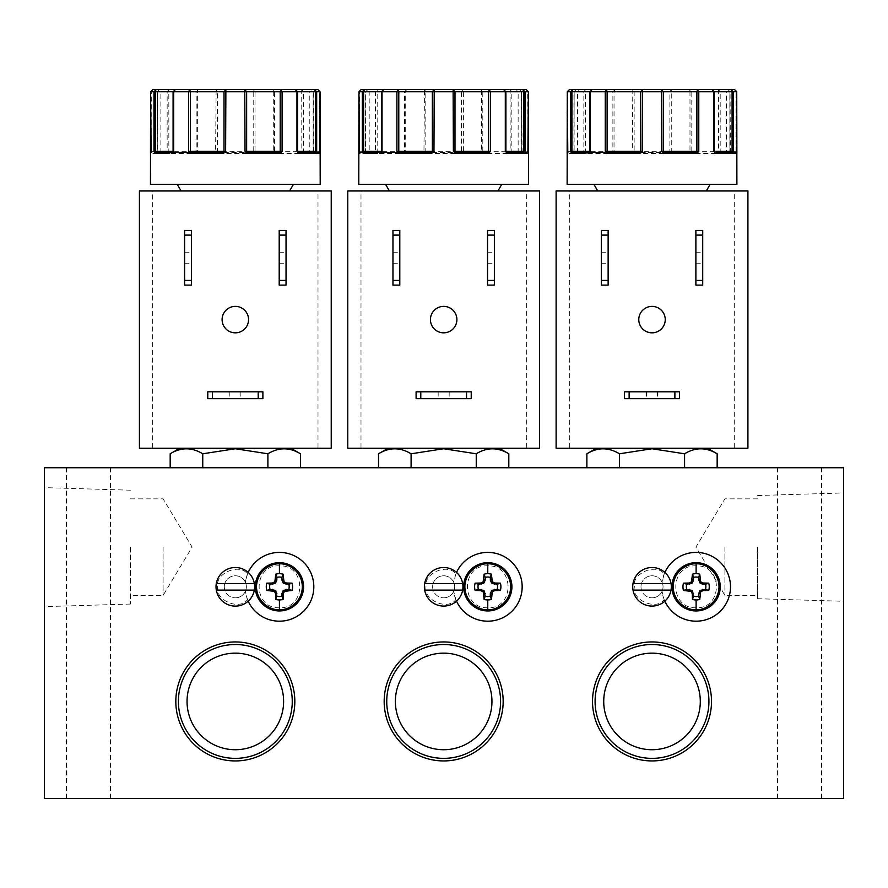 <?xml version="1.0" encoding="UTF-8"?>
<svg xmlns="http://www.w3.org/2000/svg" width="888" height="888" viewBox="0 0 888 888"><rect width="100%" height="100%" fill="white"/><g stroke="black" fill="none" stroke-linecap="round" stroke-linejoin="round"><path stroke-width="0.67" stroke-dasharray="4.44 3.33" d="M455.833 574.025L453.679 582.184A11.022 11.022 0 0 0 432.645 586.802A11.022 11.022 0 0 1 443.667 575.779A11.022 11.022 0 0 1 454.689 586.802A11.022 11.022 0 0 1 443.667 597.824A11.022 11.022 0 0 0 453.679 591.419L455.833 599.578A34.388 34.388 0 0 0 508.591 614.174A34.388 34.388 0 0 0 508.591 559.429A34.388 34.388 0 0 0 455.833 574.025C448.174 562.648 423.065 573.415 426.029 586.802C423.065 600.188 448.174 610.955 455.833 599.578M247.486 574.025L245.332 582.184A11.022 11.022 0 0 0 224.298 586.802A11.022 11.022 0 0 1 235.331 575.779A11.022 11.022 0 0 1 246.353 586.802A11.022 11.022 0 0 1 235.331 597.824A11.022 11.022 0 0 0 245.332 591.419L247.486 599.578A34.388 34.388 0 0 0 300.244 614.174A34.388 34.388 0 0 0 300.244 559.429A34.388 34.388 0 0 0 247.486 574.025C239.827 562.648 214.73 573.415 217.693 586.802C214.73 600.188 239.827 610.955 247.486 599.578M664.169 574.025L662.026 582.184A11.022 11.022 0 0 0 640.992 586.802A11.022 11.022 0 0 1 652.014 575.779A11.022 11.022 0 0 1 663.036 586.802A11.022 11.022 0 0 1 652.014 597.824A11.022 11.022 0 0 0 662.026 591.419L664.169 599.578A34.388 34.388 0 0 0 716.938 614.174A34.388 34.388 0 0 0 716.938 559.429A34.388 34.388 0 0 0 664.169 574.025C656.521 562.648 631.412 573.415 634.376 586.802C631.412 600.188 656.521 610.955 664.169 599.578M487.767 607.769C460.717 608.946 460.717 564.646 487.767 565.834C514.807 564.646 514.807 608.946 487.767 607.769M487.767 610.944A24.143 24.143 0 0 1 463.625 586.802A24.143 24.143 0 0 1 487.767 562.659A24.143 24.143 0 0 1 511.91 586.802A24.143 24.143 0 0 1 487.767 610.944M279.42 607.769C252.381 608.946 252.37 564.646 279.42 565.834C306.46 564.646 306.471 608.946 279.42 607.769M279.42 610.944A24.143 24.143 0 0 1 255.278 586.802A24.143 24.143 0 0 1 279.42 562.659A24.143 24.143 0 0 1 303.563 586.802A24.143 24.143 0 0 1 279.42 610.944M696.103 607.769C669.064 608.946 669.064 564.646 696.103 565.834C723.143 564.646 723.154 608.946 696.103 607.769M696.103 610.944A24.143 24.143 0 0 1 671.961 586.802A24.143 24.143 0 0 1 696.103 562.659A24.143 24.143 0 0 1 720.246 586.802A24.143 24.143 0 0 1 696.103 610.944M633.632 152.836L634.343 152.059L668.098 152.381L668.309 153.491L670.396 152.836L671.739 151.282L671.739 91.753L671.217 89.555L632.8 89.555L632.289 151.282L633.632 152.836L635.719 153.491L635.93 152.381M640.625 152.381L695.249 152.381M688.988 89.555L691.142 91.753L669.874 91.753L671.217 89.555L688.988 89.555L689.976 91.753L689.976 151.282L691.197 152.836L693.073 153.491L691.452 152.059A1.099 1.077 -90 0 1 691.142 151.282L689.976 151.282L691.452 152.059L691.197 152.836M216.938 152.836L217.66 152.059L251.404 152.381L255.045 151.282L255.045 91.753L254.534 89.555L216.117 89.555L215.606 151.282L216.938 152.836L219.036 153.491L219.247 152.381M223.931 152.381L278.566 152.381M272.305 89.555L274.459 91.753L253.191 91.753L254.534 89.555L272.305 89.555L273.282 91.753L273.282 151.282L274.503 152.836L276.39 153.491L274.769 152.059A1.099 1.077 -90 0 1 274.459 151.282L273.282 151.282L274.769 152.059L274.503 152.836M425.285 152.836L426.007 152.059L459.751 152.381L463.392 151.282L463.392 91.753L462.881 89.555L424.464 89.555L423.953 151.282L425.285 152.836L427.372 153.491L427.583 152.381M432.278 152.381L486.901 152.381M489.221 89.555L480.641 89.555L482.795 91.753L461.527 91.753L462.881 89.555L480.641 89.555L481.629 91.753L481.629 151.282L482.85 152.836L484.737 153.491L483.105 152.059A1.099 1.077 -90 0 1 482.795 151.282L481.629 151.282L483.105 152.059L482.85 152.836M44.4 547.119L44.4 606.615L44.4 547.119M130.381 547.119L130.381 604.04L130.381 547.119M163.103 547.119L163.103 595.404L163.103 547.119M187.046 701.442A48.285 48.285 0 0 0 235.331 749.727A48.285 48.285 0 0 0 283.605 701.442A48.285 48.285 0 0 0 235.331 653.157A48.285 48.285 0 0 0 187.046 701.442M395.382 701.442A48.285 48.285 0 0 0 443.667 749.727A48.285 48.285 0 0 0 491.952 701.442A48.285 48.285 0 0 0 443.667 653.157A48.285 48.285 0 0 0 395.382 701.442M603.729 701.442A48.285 48.285 0 0 0 652.014 749.727A48.285 48.285 0 0 0 700.299 701.442A48.285 48.285 0 0 0 652.014 653.157A48.285 48.285 0 0 0 603.729 701.442M843.6 547.119L843.6 492.951L843.6 547.119M757.619 547.119L757.619 598.712L757.619 547.119M724.897 547.119L724.897 595.404L724.897 547.119M799.511 467.743L777.455 467.743L799.511 467.743M799.511 798.445L777.455 798.445L799.511 798.445M88.489 467.743L110.545 467.743L88.489 467.743M88.489 798.445L110.545 798.445L88.489 798.445M652.014 448.251L596.459 448.251L652.014 448.251M717.16 453.79C706.326 447.175 695.471 447.175 684.581 453.79L652.014 448.751L619.436 453.79L619.436 467.743L717.16 467.743L619.436 467.743M235.331 448.251L179.776 448.251L235.331 448.251M300.477 453.79C289.643 447.175 278.788 447.175 267.899 453.79L235.331 448.751L202.753 453.79L202.753 467.743L300.477 467.743L202.753 467.743M443.667 448.251L499.223 448.251L443.667 448.251M508.813 453.79C497.99 447.175 487.124 447.175 476.246 453.79L443.667 448.751L411.1 453.79L411.1 467.743L508.813 467.743L411.1 467.743M456.521 572.416A34.388 34.388 0 0 0 453.679 582.184A11.022 11.022 0 0 1 453.679 591.419A34.388 34.388 0 0 0 456.521 601.187M248.185 572.416A34.388 34.388 0 0 0 245.332 582.184A11.022 11.022 0 0 1 245.332 591.419A34.388 34.388 0 0 0 248.185 601.187M664.868 572.416A34.388 34.388 0 0 0 662.026 582.184A11.022 11.022 0 0 1 662.026 591.419A34.388 34.388 0 0 0 664.868 601.187M424.375 586.802A19.292 19.292 0 0 1 443.667 567.51A19.292 19.292 0 0 1 462.959 586.802A19.292 19.292 0 0 1 443.667 606.093A19.292 19.292 0 0 1 424.375 586.802M216.039 586.802A19.292 19.292 0 0 1 235.331 567.51A19.292 19.292 0 0 1 254.612 586.802A19.292 19.292 0 0 1 235.331 606.093A19.292 19.292 0 0 1 216.039 586.802M632.722 586.802A19.292 19.292 0 0 1 652.014 567.51A19.292 19.292 0 0 1 671.306 586.802A19.292 19.292 0 0 1 652.014 606.093A19.292 19.292 0 0 1 632.722 586.802M597.735 190.964L706.282 190.964L597.735 190.964M710.111 184.349L593.917 184.349L710.111 184.349M608.136 257.764L608.136 263.281L608.136 257.764M601.309 257.764L601.309 263.281L601.309 257.764M702.719 257.764L702.719 263.281L702.719 257.764M695.881 257.764L695.881 263.281L695.881 257.764M652.014 398.645L646.497 398.645L652.014 398.645M652.014 391.808L646.497 391.808L652.014 391.808M638.783 319.613A13.231 13.231 0 0 0 652.014 332.834A13.231 13.231 0 0 0 665.245 319.613A13.231 13.231 0 0 0 652.014 306.382A13.231 13.231 0 0 0 638.783 319.613M181.052 190.964L289.599 190.964L181.052 190.964M293.417 184.349L177.234 184.349L293.417 184.349M191.453 257.764L191.453 263.281L191.453 257.764M184.615 257.764L184.615 263.281L184.615 257.764M222.1 319.613A13.231 13.231 0 0 0 235.331 332.834A13.231 13.231 0 0 0 248.551 319.613A13.231 13.231 0 0 0 235.331 306.382A13.231 13.231 0 0 0 222.1 319.613M235.331 398.645L229.814 398.645L235.331 398.645M235.331 391.808L229.814 391.808L235.331 391.808M286.036 257.764L286.036 263.281L286.036 257.764M279.198 257.764L279.198 263.281L279.198 257.764M389.399 190.964L497.946 190.964L389.399 190.964M501.764 184.349L385.581 184.349L501.764 184.349M399.8 257.764L399.8 263.281L399.8 257.764M392.962 257.764L392.962 263.281L392.962 257.764M494.372 257.764L494.372 263.281L494.372 257.764M487.545 257.764L487.545 263.281L487.545 257.764M443.667 398.645L449.184 398.645L443.667 398.645M443.667 391.808L449.184 391.808L443.667 391.808M430.436 319.613A13.231 13.231 0 0 0 443.667 332.834A13.231 13.231 0 0 0 456.898 319.613A13.231 13.231 0 0 0 443.667 306.382A13.231 13.231 0 0 0 430.436 319.613M736.896 184.349L567.132 184.349M695.815 153.491L718.037 153.491L720.19 151.282L720.19 91.753L718.414 89.555L727.871 89.555L729.892 91.753L729.892 151.282L731.224 153.491A1.099 1.032 90 0 0 730.191 152.381L735.775 152.381L736.74 151.282L736.019 151.282L736.019 91.753L734.543 89.555M320.202 184.349L150.449 184.349M219.036 153.491L251.626 153.491L253.713 152.836L255.045 151.282L253.191 151.282L253.191 91.753L217.46 91.753L216.117 89.555L198.357 89.555L197.369 91.753L217.46 91.753L217.46 151.282L253.191 151.282A1.099 0.677 90 0 1 252.991 152.059L253.713 152.836M279.132 153.491L301.354 153.491L303.496 151.282L303.496 91.753L301.731 89.555L311.177 89.555L313.209 91.753L313.209 151.282L314.53 153.491A1.099 1.032 90 0 0 313.508 152.381L319.092 152.381L320.057 151.282L319.336 151.282L319.336 91.753L317.849 89.555M528.549 184.349L358.785 184.349M427.372 153.491L459.962 153.491L462.049 152.836L463.392 151.282L461.527 151.282L461.527 91.753L425.807 91.753L424.464 89.555L406.693 89.555L405.705 91.753L425.807 91.753L425.807 151.282L461.527 151.282A1.099 0.677 90 0 1 461.338 152.059L462.049 152.836M487.468 153.491L509.701 153.491L511.843 151.282L511.843 91.753L510.078 89.555L519.524 89.555L521.545 91.753L521.545 151.282L522.877 153.491A1.099 1.032 90 0 0 521.844 152.381L522.055 152.348A1.099 0.799 153.8 0 0 521.756 152.059L521.844 152.381M843.6 467.743L44.4 467.743L44.4 798.445L843.6 798.445L843.6 467.743M684.581 467.743L684.581 453.79M619.436 453.79C608.613 447.175 597.746 447.175 586.868 453.79M267.899 467.743L267.899 453.79M202.753 453.79C191.919 447.175 181.063 447.175 170.174 453.79M476.246 467.743L476.246 453.79M411.1 453.79C400.266 447.175 389.41 447.175 378.521 453.79M432.645 586.802A11.022 11.022 0 0 0 443.667 597.824A11.022 11.022 0 0 1 432.645 586.802M224.298 586.802A11.022 11.022 0 0 0 235.331 597.824A11.022 11.022 0 0 1 224.298 586.802M640.992 586.802A11.022 11.022 0 0 0 652.014 597.824A11.022 11.022 0 0 1 640.992 586.802M569.341 448.251L556.11 448.251L556.11 190.964L569.341 190.964L569.341 448.251L734.687 448.251L734.687 190.964L569.341 190.964M734.687 190.964L747.918 190.964L747.918 448.251L734.687 448.251M152.647 448.251L139.427 448.251L139.427 190.964L152.647 190.964L152.647 448.251L318.004 448.251L318.004 190.964L152.647 190.964M318.004 190.964L331.235 190.964L331.235 448.251L318.004 448.251M360.994 448.251L347.763 448.251L347.763 190.964L360.994 190.964L360.994 448.251L526.34 448.251L526.34 190.964L360.994 190.964M526.34 190.964L539.571 190.964L539.571 448.251L526.34 448.251M601.309 285.104L601.309 230.425L608.136 230.425L608.136 285.104L601.309 285.104M695.881 285.104L695.881 230.425L702.719 230.425L702.719 285.104L695.881 285.104M624.453 398.645L624.453 391.808L679.575 391.808L679.575 398.645L624.453 398.645M184.615 230.425L191.453 230.425L191.453 285.104L184.615 285.104L184.615 230.425M207.77 398.645L207.77 391.808L262.881 391.808L262.881 398.645L207.77 398.645M279.198 285.104L279.198 230.425L286.036 230.425L286.036 285.104L279.198 285.104M392.962 285.104L392.962 230.425L399.8 230.425L399.8 285.104L392.962 285.104M487.545 285.104L487.545 230.425L494.372 230.425L494.372 285.104L487.545 285.104M416.106 398.645L416.106 391.808L471.228 391.808L471.228 398.645L416.106 398.645M424.664 590.109L462.67 590.109M462.67 583.494L424.664 583.494M216.317 590.109L254.334 590.109M254.334 583.494L216.317 583.494M633.011 590.109L671.017 590.109M671.017 583.494L633.011 583.494M567.221 152.703A1.099 0.866 -176.8 0 1 567.787 152.059L568.253 152.381L567.177 153.258A1.099 1.099 -90 0 1 568.253 152.381L567.132 153.491L572.804 153.491L574.136 151.282L574.136 91.753L576.157 89.555L585.614 89.555L583.838 91.753L583.838 151.282L585.98 153.491A1.099 0.855 90 0 1 586.846 152.381L585.503 152.059L585.525 151.282L583.838 151.282L585.503 152.059A1.099 0.688 141.9 0 0 584.659 152.836M588.023 153.491L610.955 153.491L612.831 152.836L614.052 151.282L614.052 91.753L615.04 89.555L632.8 89.555L634.154 91.753L634.154 151.282L669.874 151.282L669.874 91.753L612.887 91.753L615.04 89.555L606.46 89.555M150.538 152.703A1.099 0.866 -176.8 0 1 151.104 152.059L150.494 153.258A1.099 1.099 -90 0 1 151.559 152.381L150.449 153.491L156.122 153.491L157.442 151.282L157.442 91.753L159.474 89.555L168.92 89.555L167.155 91.753L167.155 151.282L169.297 153.491A1.099 0.855 90 0 1 170.152 152.381L168.82 152.059L168.831 151.282L167.155 151.282L168.82 152.059A1.099 0.688 141.9 0 0 167.976 152.836M171.329 153.491L194.261 153.491L196.148 152.836L197.369 151.282L197.369 91.753L196.193 91.753L198.357 89.555M358.841 153.213A1.099 1.099 -90 0 1 359.906 152.381L358.785 153.491L364.457 153.491L365.789 151.282L365.789 91.753L367.81 89.555L377.267 89.555L375.491 91.753L375.491 151.282L377.644 153.491A1.099 0.855 90 0 1 378.499 152.381L377.167 152.059L377.178 151.282L375.491 151.282L377.167 152.059A1.099 0.688 141.9 0 0 376.323 152.836M379.676 153.491L402.608 153.491L404.484 152.836L405.705 151.282L405.705 91.753L404.54 91.753L406.693 89.555M632.289 151.282L634.343 152.059A1.099 0.677 -90 0 1 634.154 151.282L632.289 151.282M612.831 152.836L612.576 152.059L614.052 151.282L612.887 151.282L612.887 91.753L585.525 91.753L585.525 151.282L612.887 151.282A1.099 1.077 90 0 1 612.576 152.059L610.955 153.491M589.321 152.381L608.78 152.381L589.321 152.381M573.593 152.836A1.099 0.799 26.2 0 1 573.926 152.059L574.203 91.753L576.157 89.555L569.486 89.555L567.998 91.753L567.787 152.059A1.099 0.744 -90 0 0 567.998 151.282L574.203 151.282A1.099 0.977 -90 0 1 573.926 152.059L573.948 91.753L585.525 91.753L585.614 89.555M572.804 153.491A1.099 1.032 90 0 1 573.837 152.381L589.477 152.059A1.099 1.088 -90 0 0 589.654 151.815M736.84 153.213A1.099 1.099 -90 0 0 735.775 152.381L714.551 152.059A1.099 1.088 90 0 1 714.374 151.815M736.807 152.714A1.099 0.866 -3.2 0 0 736.241 152.059A1.099 0.744 90 0 1 736.019 151.282L726.473 151.282L726.473 91.753L729.825 91.753L729.825 151.282L730.402 152.348A1.099 0.799 153.8 0 0 730.103 152.059A1.099 0.977 90 0 1 729.825 151.282L726.473 151.282L727.583 152.381M732.3 153.491L736.896 153.491L735.775 152.381L736.851 153.258M730.424 152.836A1.099 0.799 153.8 0 0 730.402 152.348L730.069 91.753L727.871 89.555L724.275 89.555L726.473 91.753L736.74 91.753M729.892 151.282L730.103 152.059L729.892 151.282M719.358 152.836A1.099 0.688 38.1 0 0 718.514 152.059L720.19 151.282L718.503 151.282L718.414 89.555M718.037 153.491A1.099 0.855 90 0 0 717.182 152.381L718.514 152.059L718.503 151.282L691.142 151.282L691.142 91.753L730.069 91.753L727.871 89.555M670.396 152.836L669.674 152.059L671.739 151.282L669.874 151.282A1.099 0.677 90 0 1 669.674 152.059L668.098 152.381M215.606 151.282L217.66 152.059A1.099 0.677 -90 0 1 217.46 151.282L215.606 151.282M196.148 152.836L195.882 152.059L197.369 151.282L196.193 151.282L196.193 91.753L168.831 91.753L168.831 151.282L196.193 151.282A1.099 1.077 90 0 1 195.882 152.059L194.261 153.491M172.638 152.381L192.097 152.381L172.638 152.381M156.91 152.836A1.099 0.799 26.2 0 1 157.232 152.059L157.52 91.753L159.474 89.555L163.07 89.555L160.861 91.753L151.315 91.753L151.104 152.059A1.099 0.744 -90 0 0 151.315 151.282L157.52 151.282A1.099 0.977 -90 0 1 157.232 152.059L157.265 91.753L168.831 91.753L168.92 89.555M156.122 153.491A1.099 1.032 90 0 1 157.143 152.381L172.794 152.059A1.099 1.088 -90 0 0 172.971 151.815M315.617 153.491L320.202 153.491L319.092 152.381L320.157 153.258A1.099 1.099 -90 0 0 319.092 152.381L297.857 152.059A1.099 1.088 90 0 1 297.68 151.815M320.124 152.714A1.099 0.866 -3.2 0 0 319.547 152.059A1.099 0.744 90 0 1 319.336 151.282L309.79 151.282L309.79 91.753L313.131 91.753L313.131 151.282L313.708 152.348A1.099 0.799 153.8 0 0 313.42 152.059A1.099 0.977 90 0 1 313.131 151.282L309.79 151.282L310.889 152.381M313.742 152.836A1.099 0.799 153.8 0 0 313.708 152.348L313.431 151.604M313.209 151.282L313.42 152.059L313.209 151.282M302.675 152.836A1.099 0.688 38.1 0 0 301.831 152.059L303.496 151.282L301.82 151.282L301.731 89.555M301.354 153.491A1.099 0.855 90 0 0 300.499 152.381L301.831 152.059L301.82 151.282L274.459 151.282L274.459 91.753L313.386 91.753L311.177 89.555L307.581 89.555L309.79 91.753L320.057 91.753M298.49 152.381L300.499 152.381M423.953 151.282L426.007 152.059A1.099 0.677 -90 0 1 425.807 151.282L423.953 151.282M404.484 152.836L404.229 152.059L405.705 151.282L404.54 151.282L404.54 91.753L377.178 91.753L377.178 151.282L404.54 151.282A1.099 1.077 90 0 1 404.229 152.059L402.608 153.491M380.974 152.381L400.433 152.381L380.974 152.381M365.257 152.836A1.099 0.799 26.2 0 1 365.579 152.059L365.856 91.753L367.81 89.555L371.406 89.555L369.208 91.753L359.662 91.753L359.662 151.282L358.941 151.282L359.895 152.381L365.49 152.381L365.789 151.282L365.579 152.059A1.099 0.977 -90 0 0 365.856 151.282L369.208 151.282L369.208 91.753L365.612 91.753L377.178 91.753L377.267 89.555M364.457 153.491A1.099 1.032 90 0 1 365.49 152.381L365.612 91.753L367.81 89.555M358.874 152.703A1.099 0.866 -176.8 0 1 359.44 152.059A1.099 0.744 -90 0 0 359.662 151.282L369.208 151.282L368.109 152.381M381.307 151.815A1.099 1.088 -90 0 1 381.13 152.059L359.906 152.381L358.83 153.258M524.375 152.381L527.45 152.381L528.504 153.258A1.099 1.099 -90 0 0 527.428 152.381L506.204 152.059A1.099 1.088 90 0 1 506.027 151.815M528.46 152.714A1.099 0.866 -3.2 0 0 527.894 152.059L527.683 91.753L526.196 89.555L519.524 89.555L521.478 91.753L521.756 152.059A1.099 0.977 90 0 1 521.478 151.282L527.683 151.282A1.099 0.744 90 0 0 527.894 152.059L527.428 152.381M522.089 152.836A1.099 0.799 153.8 0 0 522.055 152.348L521.733 91.753L518.137 91.753L515.928 89.555M521.545 151.282L521.756 152.059L521.545 151.282M511.022 152.836A1.099 0.688 38.1 0 0 510.178 152.059L511.843 151.282L510.167 151.282L510.078 89.555M509.701 153.491A1.099 0.855 90 0 0 508.835 152.381L510.178 152.059L510.167 151.282L482.795 151.282L482.795 91.753L521.733 91.753L519.524 89.555M639.005 152.381L608.78 152.381M152.803 89.555L150.594 91.753M222.322 152.381L192.097 152.381M361.139 89.555L358.941 91.753M430.658 152.381L400.433 152.381M443.667 597.824A11.022 11.022 0 0 0 453.679 591.419M235.331 597.824A11.022 11.022 0 0 0 245.332 591.419M652.014 597.824A11.022 11.022 0 0 0 662.026 591.419M487.767 562.659A24.143 24.143 0 0 1 511.91 586.802M279.42 562.659A24.143 24.143 0 0 1 303.563 586.802M696.103 562.659A24.143 24.143 0 0 1 720.246 586.802M635.719 153.491L668.309 153.491M523.953 153.491L528.549 153.491L527.45 152.381M576.445 152.381L577.555 151.282L577.555 91.753L573.948 91.753L576.157 89.555M567.288 91.753L577.555 91.753L579.753 89.555M159.762 152.381L160.861 151.282L160.861 91.753L157.265 91.753L159.474 89.555M519.236 152.381L518.137 151.282L518.137 91.753L528.393 91.753M130.381 604.04L44.4 606.615M130.381 498.834L163.103 498.834L192.119 547.119L163.103 595.404L130.381 595.404M757.619 598.712L843.6 601.276M757.619 498.834L724.897 498.834L695.881 547.119L724.897 595.404L757.619 595.404M777.455 798.445L777.455 467.743M66.445 798.445L66.445 467.743M601.309 263.281L608.136 263.281M695.881 263.281L702.719 263.281M646.497 391.808L646.497 398.645M184.615 263.281L191.453 263.281M229.814 391.808L229.814 398.645M279.198 263.281L286.036 263.281M392.962 263.281L399.8 263.281M487.545 263.281L494.372 263.281M438.161 391.808L438.161 398.645M821.555 798.445L821.555 467.743M110.545 798.445L110.545 467.743M601.309 252.259L608.136 252.259M695.881 252.259L702.719 252.259M657.52 391.808L657.52 398.645M184.615 252.259L191.453 252.259M240.837 391.808L240.837 398.645M279.198 252.259L286.036 252.259M392.962 252.259L399.8 252.259M487.545 252.259L494.372 252.259M449.184 391.808L449.184 398.645M313.442 151.615L313.386 91.753L311.177 89.555M588.955 152.381L590.054 151.282L590.054 91.753L592.263 89.555M715.073 152.381L713.974 151.282L713.974 91.753L711.765 89.555M172.261 152.381L173.371 151.282L173.371 91.753L175.569 89.555M298.39 152.381L297.28 151.282L297.28 91.753L295.082 89.555M380.608 152.381L381.707 151.282L381.707 91.753L383.916 89.555M506.726 152.381L505.627 151.282L505.627 91.753L503.418 89.555M757.619 495.526L843.6 492.951M130.381 490.198L44.4 487.623"/><path stroke-width="1.33" d="M487.767 610.944A24.143 24.143 0 0 1 463.625 586.802A24.143 24.143 0 0 1 487.767 562.659A24.143 24.143 0 0 1 511.91 586.802A24.143 24.143 0 0 1 487.767 610.944A24.143 24.143 0 0 0 511.91 586.802A24.143 24.143 0 0 0 487.767 562.659M487.767 609.712C481.063 610.633 465.168 603.751 464.857 586.802C465.168 569.841 481.063 562.97 487.767 563.891C494.461 562.97 510.356 569.841 510.667 586.802C510.356 603.751 494.461 610.633 487.767 609.712L487.767 599.944A13.142 13.142 0 0 1 484.115 599.422L485.214 596.225A9.757 9.757 0 0 0 490.309 596.225L491.408 599.422A13.142 13.142 0 0 1 487.767 599.944M279.42 610.944A24.143 24.143 0 0 1 255.278 586.802A24.143 24.143 0 0 1 279.42 562.659A24.143 24.143 0 0 1 303.563 586.802A24.143 24.143 0 0 1 279.42 610.944A24.143 24.143 0 0 0 303.563 586.802A24.143 24.143 0 0 0 279.42 562.659M279.42 609.712C272.716 610.633 256.821 603.751 256.51 586.802C256.821 569.841 272.716 562.97 279.42 563.891C286.125 562.97 302.02 569.841 302.331 586.802C302.02 603.751 286.125 610.633 279.42 609.712L279.42 599.944A13.142 13.142 0 0 1 275.768 599.422L276.878 596.225A9.757 9.757 0 0 0 281.962 596.225L283.072 599.422A13.142 13.142 0 0 1 279.42 599.944M696.103 610.944A24.143 24.143 0 0 1 671.961 586.802A24.143 24.143 0 0 1 696.103 562.659A24.143 24.143 0 0 1 720.246 586.802A24.143 24.143 0 0 1 696.103 610.944A24.143 24.143 0 0 0 720.246 586.802A24.143 24.143 0 0 0 696.103 562.659M696.103 609.712C689.41 610.633 673.515 603.751 673.193 586.802C673.515 569.841 689.41 562.97 696.103 563.891C702.808 562.97 718.703 569.841 719.014 586.802C718.703 603.751 702.808 610.633 696.103 609.712L696.103 599.944A13.142 13.142 0 0 1 692.451 599.422L693.561 596.225A9.757 9.757 0 0 0 698.656 596.225L699.755 599.422A13.142 13.142 0 0 1 696.103 599.944M475.136 590.453A13.142 13.142 0 0 1 475.136 583.15L478.343 584.249A9.757 9.757 0 0 0 478.343 589.343L475.136 590.453L480.741 590.587L483.183 591.797L484.115 599.422M484.115 574.181A13.142 13.142 0 0 1 491.408 574.181L490.309 577.378A9.757 9.757 0 0 0 485.214 577.378L484.115 574.181L483.183 581.807L480.741 583.016L475.136 583.15M266.8 590.453A13.142 13.142 0 0 1 266.8 583.15L269.996 584.249A9.757 9.757 0 0 0 269.996 589.343L266.8 590.453L274.425 591.386L275.635 593.828L275.768 599.422M275.768 574.181A13.142 13.142 0 0 1 283.072 574.181L281.962 577.378A9.757 9.757 0 0 0 276.878 577.378L275.768 574.181L274.836 581.807L272.394 583.016L266.8 583.15M683.483 590.453A13.142 13.142 0 0 1 683.483 583.15L686.679 584.249A9.757 9.757 0 0 0 686.679 589.343L683.483 590.453L691.108 591.386L692.318 593.828L692.451 599.422M692.451 574.181A13.142 13.142 0 0 1 699.755 574.181L698.656 577.378A9.757 9.757 0 0 0 693.561 577.378L692.451 574.181L691.519 581.807L689.077 583.016L683.483 583.15M736.84 153.213A1.099 1.099 -90 0 1 736.874 153.491L736.74 91.753L734.543 89.555L731.257 89.555L733.366 91.753L733.366 151.282L732.3 153.491L716.005 153.491L713.652 151.282L713.652 91.753L712.043 89.555L697.568 89.555L698.778 91.753L698.778 151.282L697.635 152.836L695.815 153.491L665.19 153.491L663.081 152.836L661.715 151.282L661.46 89.555L642.557 89.555L642.313 151.282L640.947 152.836L638.838 153.491L639.005 152.381L608.78 152.381L611.488 152.381L605.25 151.282L607.126 151.282L607.126 91.753L606.46 89.555L591.974 89.555L590.376 91.753L590.376 151.282L588.023 153.491A1.099 0.833 -90 0 1 588.855 152.381L572.771 152.381L570.651 151.282L570.651 91.753L572.771 89.555L569.486 89.555L567.288 91.753L567.143 153.491A1.099 1.099 -90 0 1 567.177 153.213L567.21 152.769A1.099 0.866 -176.8 0 1 567.221 152.703M320.146 153.202L320.157 153.258A1.099 1.099 -90 0 1 320.191 153.491L320.057 91.753L317.849 89.555L314.574 89.555L316.683 91.753L316.683 151.282L315.617 153.491L299.323 153.491L296.958 151.282L296.958 91.753L295.36 89.555L280.874 89.555L282.095 91.753L282.095 151.282L280.941 152.836L279.132 153.491L248.507 153.491L246.398 152.836L245.033 151.282L244.777 89.555L225.874 89.555L225.619 151.282L224.264 152.836L222.144 153.491L222.322 152.381L192.097 152.381L194.794 152.381L188.556 151.282L190.443 151.282L190.443 91.753L189.777 89.555L175.291 89.555L173.693 91.753L173.693 151.282L171.329 153.491A1.099 0.833 -90 0 1 172.161 152.381L156.077 152.381L153.968 151.282L153.968 91.753L156.077 89.555L152.803 89.555L150.594 91.753L150.461 153.491A1.099 1.099 -90 0 1 150.494 153.213L150.527 152.769A1.099 0.866 -176.8 0 1 150.538 152.703M528.493 153.202L528.504 153.258A1.099 1.099 -90 0 1 528.538 153.491L528.393 91.753L526.196 89.555L522.91 89.555L525.03 91.753L525.03 151.282L523.953 153.491L507.659 153.491L505.305 151.282L505.305 91.753L503.707 89.555L489.221 89.555L490.442 91.753L490.442 151.282L489.288 152.836L487.468 153.491L456.843 153.491L454.734 152.836L453.38 151.282L453.124 89.555L434.221 89.555L433.966 151.282L432.6 152.836L430.491 153.491L430.658 152.381L400.433 152.381L403.141 152.381L396.903 151.282L398.79 151.282L398.79 91.753L398.113 89.555L383.638 89.555L382.029 91.753L382.029 151.282L379.676 153.491A1.099 0.833 -90 0 1 380.508 152.381L364.424 152.381L362.315 151.282L362.315 91.753L364.424 89.555L361.139 89.555L358.941 91.753L358.808 153.491A1.099 1.099 -90 0 1 358.841 153.213M697.568 151.759L695.249 152.381L665.023 152.381L661.715 151.282L663.325 151.282L663.325 91.753L661.46 89.555L697.568 89.555L696.891 91.753L696.891 151.282L698.778 151.282L697.568 151.282M280.874 151.759L278.566 152.381L248.329 152.381L245.033 151.282L246.642 151.282L246.642 91.753L244.777 89.555L280.874 89.555L280.208 91.753L280.208 151.282L282.095 151.282L280.874 151.282M489.288 152.836L488.555 151.282L490.442 151.282L486.901 152.381L456.676 152.381L453.38 151.282L454.989 151.282L454.989 91.753L453.124 89.555L510.078 89.555M635.93 152.381L640.625 152.381M219.247 152.381L223.931 152.381M427.583 152.381L432.278 152.381M175.824 701.442A59.496 59.496 0 0 0 235.331 760.938A59.496 59.496 0 0 0 294.827 701.442A59.496 59.496 0 0 0 235.331 641.946A59.496 59.496 0 0 0 175.824 701.442M178.399 701.442A56.921 56.921 0 0 0 235.331 758.363A56.921 56.921 0 0 0 292.252 701.442A56.921 56.921 0 0 0 235.331 644.522A56.921 56.921 0 0 0 178.399 701.442M187.046 701.442A48.285 48.285 0 0 0 235.331 749.727A48.285 48.285 0 0 0 283.605 701.442A48.285 48.285 0 0 0 235.331 653.157A48.285 48.285 0 0 0 187.046 701.442M384.171 701.442A59.496 59.496 0 0 0 443.667 760.938A59.496 59.496 0 0 0 503.163 701.442A59.496 59.496 0 0 0 443.667 641.946A59.496 59.496 0 0 0 384.171 701.442M386.746 701.442A56.921 56.921 0 0 0 443.667 758.363A56.921 56.921 0 0 0 500.588 701.442A56.921 56.921 0 0 0 443.667 644.522A56.921 56.921 0 0 0 386.746 701.442M395.382 701.442A48.285 48.285 0 0 0 443.667 749.727A48.285 48.285 0 0 0 491.952 701.442A48.285 48.285 0 0 0 443.667 653.157A48.285 48.285 0 0 0 395.382 701.442M592.518 701.442A59.496 59.496 0 0 0 652.014 760.938A59.496 59.496 0 0 0 711.51 701.442A59.496 59.496 0 0 0 652.014 641.946A59.496 59.496 0 0 0 592.518 701.442M595.093 701.442A56.921 56.921 0 0 0 652.014 758.363A56.921 56.921 0 0 0 708.935 701.442A56.921 56.921 0 0 0 652.014 644.522A56.921 56.921 0 0 0 595.093 701.442M603.729 701.442A48.285 48.285 0 0 0 652.014 749.727A48.285 48.285 0 0 0 700.299 701.442A48.285 48.285 0 0 0 652.014 653.157A48.285 48.285 0 0 0 603.729 701.442M619.436 467.743L619.436 453.79L652.014 448.751L684.581 453.79C695.415 447.175 706.271 447.175 717.16 453.79L717.16 467.743M202.753 467.743L202.753 453.79L235.331 448.751L267.899 453.79C278.732 447.175 289.588 447.175 300.477 453.79L300.477 467.743M411.1 467.743L411.1 453.79L443.667 448.751L476.246 453.79C487.079 447.175 497.935 447.175 508.813 453.79L508.813 467.743M443.667 567.51A19.292 19.292 0 0 1 462.67 590.109A19.292 19.292 0 0 1 424.664 590.109A19.292 19.292 0 0 1 443.667 567.51M235.331 567.51A19.292 19.292 0 0 1 254.334 590.109A19.292 19.292 0 0 1 216.317 590.109A19.292 19.292 0 0 1 235.331 567.51M652.014 567.51A19.292 19.292 0 0 1 671.017 590.109A19.292 19.292 0 0 1 633.011 590.109A19.292 19.292 0 0 1 652.014 567.51M706.282 190.964L710.111 184.349M597.735 190.964L593.917 184.349M665.245 319.613A13.231 13.231 0 0 1 652.014 332.834A13.231 13.231 0 0 1 638.783 319.613A13.231 13.231 0 0 1 652.014 306.382A13.231 13.231 0 0 1 665.245 319.613M289.599 190.964L293.417 184.349M181.052 190.964L177.234 184.349M248.551 319.613A13.231 13.231 0 0 1 235.331 332.834A13.231 13.231 0 0 1 222.1 319.613A13.231 13.231 0 0 1 235.331 306.382A13.231 13.231 0 0 1 248.551 319.613M497.946 190.964L501.764 184.349M389.399 190.964L385.581 184.349M456.898 319.613A13.231 13.231 0 0 1 443.667 332.834A13.231 13.231 0 0 1 430.436 319.613A13.231 13.231 0 0 1 443.667 306.382A13.231 13.231 0 0 1 456.898 319.613M567.188 153.136L567.132 184.349L736.896 184.349L736.84 153.136M150.505 153.136L150.449 184.349L320.202 184.349L320.146 153.136M358.841 153.136L358.785 184.349L528.549 184.349L528.493 153.136M288.844 589.343A9.757 9.757 0 0 0 288.844 584.249L292.041 583.15A13.142 13.142 0 0 1 292.041 590.453L288.844 589.343L283.461 590.42L282.029 593.284L281.962 596.225M44.4 798.445L44.4 467.743L843.6 467.743L843.6 798.445L44.4 798.445M684.581 467.743L684.581 453.79M586.868 467.743L586.868 453.79C597.691 447.175 608.558 447.175 619.436 453.79M267.899 467.743L267.899 453.79M170.174 467.743L170.174 453.79C181.008 447.175 191.864 447.175 202.753 453.79M476.246 467.743L476.246 453.79M378.521 467.743L378.521 453.79C389.355 447.175 400.211 447.175 411.1 453.79M456.521 572.416A34.388 34.388 0 0 1 509.057 559.784A34.388 34.388 0 0 1 509.057 613.808A34.388 34.388 0 0 1 456.521 601.187M248.185 572.416A34.388 34.388 0 0 1 300.71 559.784A34.388 34.388 0 0 1 300.71 613.808A34.388 34.388 0 0 1 248.185 601.187M664.868 572.416A34.388 34.388 0 0 1 717.393 559.784A34.388 34.388 0 0 1 717.393 613.808A34.388 34.388 0 0 1 664.868 601.187M556.11 448.251L747.918 448.251L747.918 190.964L556.11 190.964L556.11 448.251M139.427 448.251L331.235 448.251L331.235 190.964L139.427 190.964L139.427 448.251M347.763 448.251L539.571 448.251L539.571 190.964L347.763 190.964L347.763 448.251M601.309 280.43L601.309 285.104L608.136 285.104L608.136 230.425L601.309 230.425L601.309 280.43L608.136 280.43M695.881 280.43L695.881 285.104L702.719 285.104L702.719 230.425L695.881 230.425L695.881 280.43L702.719 280.43M629.126 391.808L624.453 391.808L624.453 398.645L679.575 398.645L679.575 391.808L629.126 391.808L629.126 398.645M191.453 285.104L191.453 230.425L184.615 230.425L184.615 285.104L191.453 285.104M212.443 391.808L207.77 391.808L207.77 398.645L262.881 398.645L262.881 391.808L212.443 391.808L212.443 398.645M279.198 280.43L279.198 285.104L286.036 285.104L286.036 230.425L279.198 230.425L279.198 280.43L286.036 280.43M392.962 280.43L392.962 285.104L399.8 285.104L399.8 230.425L392.962 230.425L392.962 280.43L399.8 280.43M487.545 280.43L487.545 285.104L494.372 285.104L494.372 230.425L487.545 230.425L487.545 280.43L494.372 280.43M420.79 391.808L416.106 391.808L416.106 398.645L471.228 398.645L471.228 391.808L420.79 391.808L420.79 398.645M608.136 235.109L601.309 235.109M702.719 235.109L695.881 235.109M674.891 398.645L674.891 391.808M191.453 235.109L184.615 235.109M184.615 280.43L191.453 280.43M258.208 398.645L258.208 391.808M286.036 235.109L279.198 235.109M399.8 235.109L392.962 235.109M494.372 235.109L487.545 235.109M466.555 398.645L466.555 391.808M424.664 590.109L462.67 590.109M462.67 583.494L424.664 583.494M500.388 583.15A13.142 13.142 0 0 1 500.388 590.453L497.191 589.343A9.757 9.757 0 0 0 497.191 584.249L500.388 583.15L494.794 583.016L492.341 581.807L491.408 574.181M491.408 599.422L492.341 591.797L494.794 590.587L500.388 590.453M216.317 590.109L254.334 590.109M254.334 583.494L216.317 583.494M292.041 583.15L286.447 583.016L284.005 581.807L283.072 574.181M283.072 599.422L283.205 593.828L284.415 591.386L292.041 590.453M633.011 590.109L671.017 590.109M671.017 583.494L633.011 583.494M708.735 583.15A13.142 13.142 0 0 1 708.735 590.453L705.527 589.343A9.757 9.757 0 0 0 705.527 584.249L708.735 583.15L703.13 583.016L700.688 581.807L699.755 574.181M699.755 599.422L700.688 591.797L703.13 590.587L708.735 590.453M638.838 153.491L608.213 153.491L606.393 152.836L605.25 151.282L605.25 91.753L606.46 89.555L585.614 89.555M585.98 153.491L571.728 153.491L570.651 151.282L571.928 151.282L571.928 91.753L572.771 89.555L591.974 89.555L589.787 91.753L589.776 151.282L590.376 151.282L589.421 152.103A1.099 0.644 -139 0 1 589.477 152.059L590.376 151.282M222.144 153.491L191.519 153.491L189.71 152.836L188.556 151.282L188.556 91.753L189.777 89.555L225.874 89.555L224.009 91.753L224.009 151.282L225.619 151.282L222.322 152.381M169.297 153.491L155.034 153.491L153.968 151.282L155.245 151.282L155.245 91.753L156.077 89.555L175.291 89.555L173.105 91.753L173.082 151.282L173.693 151.282L172.738 152.103A1.099 0.644 -139 0 1 172.794 152.059L173.693 151.282M430.491 153.491L399.866 153.491L398.057 152.836L396.903 151.282L396.903 91.753L398.113 89.555L434.221 89.555L432.356 91.753L432.356 151.282L433.966 151.282L430.658 152.381M377.644 153.491L363.381 153.491L362.315 151.282L363.592 151.282L363.592 91.753L364.424 89.555L383.638 89.555L381.452 91.753L381.429 151.282L382.029 151.282L381.074 152.103A1.099 0.644 -139 0 1 381.13 152.059L382.029 151.282M491.541 593.828L490.309 593.584L490.309 596.225M490.309 577.378L490.365 580.308L491.797 583.183L497.191 584.249M478.343 584.249L483.727 583.183L485.159 580.308L485.214 577.378M478.343 589.343L483.727 590.42L483.183 591.797M485.214 596.225L484.138 590.842M490.309 593.584L491.797 590.42L497.191 589.343M281.962 577.378L282.029 580.308L283.461 583.183L288.844 584.249M269.996 584.249L275.38 583.183L276.812 580.308L276.878 577.378M269.996 589.343L275.38 590.42L274.836 591.797M276.878 596.225L275.802 590.842M699.888 593.828L698.656 593.584L698.656 596.225M698.656 577.378L699.722 582.761L702.597 584.193L705.527 584.249M686.679 584.249L692.074 583.183L693.506 580.308L693.561 577.378M686.679 589.343L692.074 590.42L691.519 591.797M693.561 596.225L692.485 590.842M698.656 593.584L700.144 590.42L705.527 589.343M586.846 152.381L589.321 152.381L586.846 152.381M567.21 152.836A1.099 0.866 -176.8 0 1 567.21 152.769L567.277 151.282L567.787 152.059L567.277 91.753L640.692 91.753L640.692 151.282L642.313 151.282L639.005 152.381M571.062 152.836A1.099 0.833 -21.1 0 1 571.805 152.059L571.928 151.282L589.776 151.282L589.776 91.753L591.974 89.555M571.728 153.491A1.099 1.043 -90 0 1 572.771 152.381L573.837 152.381M589.443 152.836A1.099 0.644 -139 0 1 589.421 152.103L589.776 151.282A1.099 1.088 -90 0 1 589.654 151.815M606.393 152.836L607.126 151.282L640.692 151.282A1.099 0.932 90 0 1 640.426 152.059L640.947 152.836M608.213 153.491A1.099 0.566 -90 0 1 608.78 152.381M663.081 152.836L663.602 152.059A1.099 0.932 -90 0 1 663.325 151.282L696.891 151.282L697.635 152.836M665.19 153.491L665.023 152.381L668.098 152.381M693.073 153.491L695.815 153.491A1.099 0.566 -90 0 0 695.249 152.381L692.54 152.381L695.249 152.381M714.585 152.836A1.099 0.644 -41 0 0 714.607 152.103L714.607 152.103A1.099 0.644 -41 0 0 714.551 152.059L713.652 151.282L714.252 151.282L714.23 91.753L712.043 89.555L731.257 89.555L732.089 91.753L732.089 151.282L733.366 151.282L731.257 152.381L715.173 152.381L713.652 151.282M716.005 153.491A1.099 0.833 -90 0 0 715.173 152.381L714.23 151.282A1.099 1.088 90 0 0 714.374 151.815M731.224 153.491L732.3 153.491A1.099 1.043 -90 0 0 731.257 152.381L730.191 152.381L731.257 152.381M732.966 152.836A1.099 0.833 -158.9 0 0 732.212 152.059L732.089 151.282L714.252 151.282L714.252 91.753L640.692 91.753L642.557 89.555L606.46 89.555M736.241 152.059L736.74 151.282L736.241 152.059M714.707 152.381L717.182 152.381L714.707 152.381M248.507 153.491L248.329 152.381L251.404 152.381L251.626 153.491M170.152 152.381L172.638 152.381L170.152 152.381M150.527 152.836A1.099 0.866 -176.8 0 1 150.527 152.769L150.594 151.282L151.104 152.059L150.594 91.753L315.406 91.753L315.406 151.282L316.683 151.282L315.529 152.059L298.49 152.381L296.958 151.282L297.569 151.282L297.547 91.753L295.36 89.555L314.574 89.555L315.406 91.753L320.057 91.753L319.547 152.059L320.057 151.282L320.124 152.769A1.099 0.866 -3.2 0 0 320.124 152.714M154.368 152.836A1.099 0.833 -21.1 0 1 155.123 152.059L155.245 151.282L173.082 151.282L173.082 91.753L175.291 89.555M155.034 153.491A1.099 1.043 -90 0 1 156.077 152.381M172.749 152.836A1.099 0.644 -139 0 1 172.738 152.103L173.082 151.282A1.099 1.088 -90 0 1 172.971 151.815M189.71 152.836L190.443 151.282L224.009 151.282A1.099 0.932 90 0 1 223.743 152.059L224.264 152.836M191.519 153.491A1.099 0.566 -90 0 1 192.097 152.381M246.398 152.836L246.908 152.059A1.099 0.932 -90 0 1 246.642 151.282L280.208 151.282L280.941 152.836M276.39 153.491L279.132 153.491A1.099 0.566 -90 0 0 278.566 152.381L275.857 152.381L278.566 152.381M297.902 152.836A1.099 0.644 -41 0 0 297.913 152.103L297.913 152.103A1.099 0.644 -41 0 0 297.857 152.059L296.958 151.282M299.323 153.491A1.099 0.833 -90 0 0 298.49 152.381L297.569 151.282L315.406 151.282L315.529 152.059A1.099 0.833 -158.9 0 1 316.283 152.836M314.53 153.491L315.617 153.491A1.099 1.043 -90 0 0 314.574 152.381L313.508 152.381M300.499 152.381L298.49 152.381M456.843 153.491L456.676 152.381L459.751 152.381L459.962 153.491M378.499 152.381L380.974 152.381L378.499 152.381M358.841 153.202L358.941 151.282L359.44 152.059L358.941 91.753L488.555 91.753L489.221 89.555M362.715 152.836A1.099 0.833 -21.1 0 1 363.47 152.059L363.592 151.282L381.429 151.282L381.429 91.753L383.638 89.555M363.381 153.491A1.099 1.043 -90 0 1 364.424 152.381M381.096 152.836A1.099 0.644 -139 0 1 381.074 152.103L381.429 151.282A1.099 1.088 -90 0 1 381.307 151.815M398.057 152.836L398.79 151.282L432.356 151.282A1.099 0.932 90 0 1 432.079 152.059L432.6 152.836M399.866 153.491A1.099 0.566 -90 0 1 400.433 152.381M454.734 152.836L455.255 152.059A1.099 0.932 -90 0 1 454.989 151.282L488.555 151.282L488.555 91.753L505.905 91.753L503.707 89.555L522.91 89.555L523.754 91.753L523.754 151.282L525.03 151.282L522.921 152.381L506.837 152.381L505.305 151.282L505.905 151.282L505.894 91.753L528.404 91.753L527.894 152.059L528.393 151.282L528.471 152.769A1.099 0.866 -3.2 0 0 528.46 152.714M484.737 153.491L487.468 153.491A1.099 0.566 -90 0 0 486.901 152.381L484.204 152.381L486.901 152.381M506.238 152.836A1.099 0.644 -41 0 0 506.26 152.103L506.26 152.103A1.099 0.644 -41 0 0 506.204 152.059L505.305 151.282M507.659 153.491A1.099 0.833 -90 0 0 506.837 152.381L505.894 151.282A1.099 1.088 90 0 0 506.027 151.815M522.877 153.491L523.953 153.491A1.099 1.043 -90 0 0 522.921 152.381L524.375 152.381M524.63 152.836A1.099 0.833 -158.9 0 0 523.876 152.059L523.754 151.282L505.905 151.282L505.905 91.753L503.707 89.555M506.36 152.381L508.835 152.381L506.36 152.381M712.043 89.555L714.252 91.753L736.74 91.753L734.543 89.555L727.871 89.555M718.414 89.555L688.988 89.555M320.057 91.753L317.849 89.555L311.177 89.555M301.731 89.555L272.305 89.555M198.357 89.555L168.92 89.555M159.474 89.555L152.803 89.555L150.594 91.753M406.693 89.555L377.267 89.555M367.81 89.555L361.139 89.555L358.941 91.753M487.767 573.659L487.767 563.891M279.42 573.659L279.42 563.891M696.103 573.659L696.103 563.891M485.214 593.584L483.982 593.828M480.741 590.587L480.985 589.343M480.985 584.249L480.741 583.016M283.205 593.828L281.962 593.584M276.878 593.584L275.635 593.828M272.394 590.587L272.638 589.343M272.638 584.249L272.394 583.016M693.561 593.584L692.318 593.828M689.077 590.587L689.321 589.343M689.321 584.249L689.077 583.016M297.547 91.753L297.569 151.282M491.608 593.539L490.365 593.284M485.159 593.284L483.916 593.539M481.03 590.642L481.274 589.41M481.274 584.193L481.03 582.95M283.261 593.539L282.029 593.284M276.812 593.284L275.58 593.539M272.683 590.642L272.938 589.41M272.938 584.193L272.683 582.95M699.955 593.539L698.712 593.284M693.506 593.284L692.263 593.539M689.377 590.642L689.621 589.41M689.621 584.193L689.377 582.95M492.341 591.797L491.386 590.842M482.761 591.386L483.727 590.42M483.727 583.183L482.761 582.217M284.005 591.797L283.039 590.842M274.425 591.386L275.38 590.42M275.38 583.183L274.425 582.217M700.688 591.797L699.722 590.842M691.108 591.386L692.074 590.42M692.074 583.183L691.108 582.217M492.762 591.386L491.797 590.42M484.138 582.761L483.183 581.807M284.415 591.386L283.461 590.42M275.802 582.761L274.836 581.807M701.109 591.386L700.144 590.42M692.485 582.761L691.519 581.807M494.494 590.642L494.25 589.41M485.159 580.308L483.916 580.064M286.158 590.642L285.903 589.41M276.812 580.308L275.58 580.064M702.841 590.642L702.597 589.41M693.506 580.308L692.263 580.064M494.794 590.587L494.549 589.343M485.214 580.019L483.982 579.775M286.447 590.587L286.202 589.343M276.878 580.019L275.635 579.775M703.13 590.587L702.885 589.343M693.561 580.019L692.318 579.775M490.309 580.019L491.541 579.775M281.962 580.019L283.205 579.775M698.656 580.019L699.888 579.775M494.794 583.016L494.549 584.249M490.365 580.308L491.608 580.064M286.447 583.016L286.202 584.249M282.029 580.308L283.261 580.064M703.13 583.016L702.885 584.249M698.712 580.308L699.955 580.064M494.494 582.95L494.25 584.193M491.386 582.761L492.341 581.807M286.158 582.95L285.903 584.193M283.039 582.761L284.005 581.807M702.841 582.95L702.597 584.193M699.722 582.761L700.688 581.807M492.762 582.217L491.797 583.183M284.415 582.217L283.461 583.183M701.109 582.217L700.144 583.183M707.558 448.251L717.16 453.79M290.876 448.251L300.477 453.79M499.223 448.251L508.813 453.79M596.459 448.251L586.868 453.79M179.776 448.251L170.174 453.79M388.123 448.251L378.521 453.79M736.74 91.753L736.84 153.202M569.486 89.555L567.277 91.753M297.569 91.753L295.36 89.555M528.404 91.753L526.196 89.555"/></g></svg>
